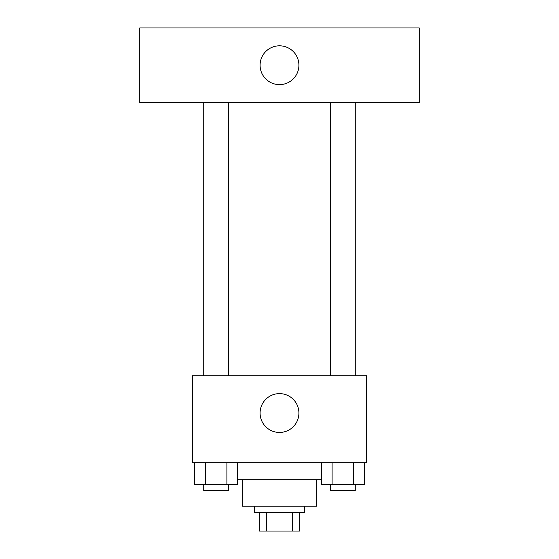 <?xml version="1.0" encoding="UTF-8"?>
<svg xmlns="http://www.w3.org/2000/svg" width="559" height="559" viewBox="0 0 559 559"><rect width="100%" height="100%" fill="white"/><g stroke="black" fill="none" stroke-linecap="round" stroke-linejoin="round"><path stroke-width="0.84" d="M292.574 512.414L292.574 531.05L259.313 531.05L259.313 512.414M292.574 531.05L299.687 531.05L299.687 512.414L299.687 531.05M304.348 506.202L304.348 512.414L254.652 512.414L254.652 506.202M266.426 512.414L266.426 531.05M316.764 479.811L316.764 506.202L242.236 506.202L242.236 479.811M321.334 479.811L237.666 479.811M366.452 462.726L192.548 462.726L192.548 375.774L366.452 375.774L366.452 462.726M298.911 413.038A19.411 19.411 0 0 1 269.794 429.85A19.411 19.411 0 0 1 269.794 396.226A19.411 19.411 0 0 1 298.911 413.038M330.432 375.774L330.432 102.486M228.568 102.486L228.568 375.774M419.25 102.486L139.75 102.486L139.75 27.95L419.25 27.95L419.25 102.486M279.5 45.81A19.411 19.411 0 0 1 296.312 74.92A19.411 19.411 0 0 1 262.688 74.92A19.411 19.411 0 0 1 279.5 45.81M364.37 462.726L364.37 484.464L321.334 484.464L321.334 462.726M353.609 462.726L353.609 484.464M332.095 462.726L332.095 484.464M355.272 484.464L355.272 490.676L330.432 490.676L330.432 484.464M237.666 462.726L237.666 484.464L194.63 484.464L194.63 462.726M226.905 462.726L226.905 484.464M205.391 462.726L205.391 484.464M228.568 484.464L228.568 490.676L203.728 490.676L203.728 484.464M355.272 375.774L355.272 102.486M203.728 102.486L203.728 375.774"/></g></svg>
